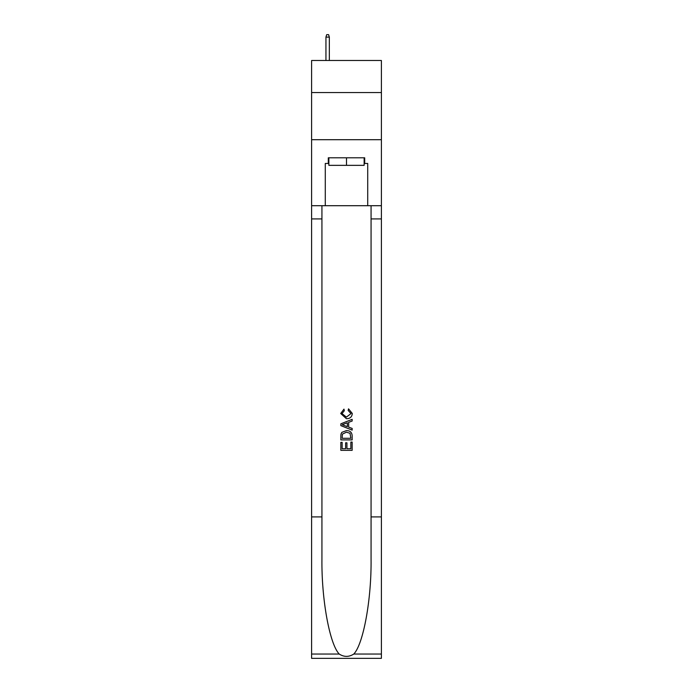 <?xml version="1.0" encoding="UTF-8"?>
<svg xmlns="http://www.w3.org/2000/svg" width="693" height="693" viewBox="0 0 693 693"><rect width="100%" height="100%" fill="white"/><g stroke="black" fill="none" stroke-linecap="round" stroke-linejoin="round"><path stroke-width="1.04" d="M381.393 92.55L381.393 60.49L311.607 60.49L311.607 92.55L381.393 92.55L381.393 139.7L311.607 139.7L311.607 92.55M364.137 157.805L364.137 165.35L328.863 165.35L328.863 157.805M346.5 157.805L346.5 165.35M350.849 442.065L350.849 448.735L346.933 448.735L350.849 448.735L350.849 442.065L352.157 442.065L352.157 450.337L340.835 450.337L340.835 442.359L340.835 450.337M345.625 442.792L345.625 448.735L342.143 448.735L345.625 448.735L345.625 442.792L346.933 442.792L346.933 448.735M341.814 432.371L340.999 434.017L341.814 432.371L346.431 430.604C350.052 430.587 351.957 432.337 352.157 435.836L352.157 439.89L340.835 439.89L340.835 436.018L340.835 439.89M348.527 408.844L348.155 410.438L348.527 408.844L352.295 413.461C351.992 416.935 350.034 418.685 346.413 418.711L340.696 413.496L343.979 409.13L344.326 410.732L341.995 413.574L346.405 417.108L350.996 413.608L348.163 410.438M353.794 654.045L381.393 654.045L381.393 658.35L311.607 658.35L311.607 516.9L321.933 516.9L321.933 558.956C321.431 599.15 329.591 644.048 339.206 654.045C344.066 657.146 348.925 657.146 353.794 654.045C363.409 644.048 371.569 599.15 371.067 558.956L371.067 205.708M340.835 423.83L340.835 425.632L352.157 430.119L340.835 425.632L340.835 423.83L352.157 419.334L340.835 423.83M371.067 516.9L381.393 516.9L381.393 139.7M311.607 516.9L311.607 139.7M321.933 205.708L321.933 516.9M381.393 654.045L381.393 516.9M311.607 205.708L325.286 205.708L325.286 163.461L328.863 163.461M364.137 163.461L364.7 163.461L364.7 157.805L328.3 157.805L328.3 163.461M364.7 163.461L367.714 163.461L367.714 205.708L381.393 205.708M325.286 205.708L367.714 205.708M352.157 419.334L352.157 421.032L348.674 422.314L348.674 427.139L352.157 428.43L352.157 430.119M344.23 425.502L347.366 426.663L347.366 422.799L342.143 424.731L344.23 425.502M347.366 422.799L347.366 426.663M340.835 436.018L340.999 434.017M350.043 433.29L350.849 438.297L350.043 433.29L346.405 432.198L342.377 434.13L342.143 438.297L350.849 438.297L342.143 438.297M340.835 442.359L342.143 442.359L342.143 448.735M329.34 60.49L329.34 37.101L325.944 37.101L325.944 60.49M325.944 37.101L326.698 34.65L328.586 34.65L329.34 37.101M371.067 218.91L381.393 218.91M321.933 218.91L311.607 218.91M311.607 654.045L339.206 654.045"/></g></svg>
